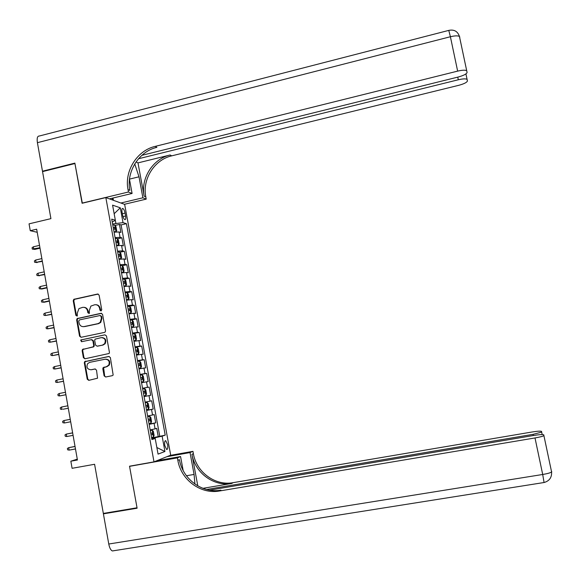 <?xml version="1.0" encoding="UTF-8"?>
<svg xmlns="http://www.w3.org/2000/svg" width="581" height="581" viewBox="0 0 581 581"><rect width="100%" height="100%" fill="white"/><g stroke="black" fill="none" stroke-linecap="round" stroke-linejoin="round"><path stroke-width="0.87" d="M101.021 310.966L101.755 309.804L99.111 295.126L97.557 294.037L73.816 299.317L73.235 300.762L75.842 315.36L77.302 315.933L77.309 313.079L78.958 308.591L82.582 307.371C85.138 307.095 86.78 308.271 87.513 310.886L87.854 312.781L89.351 313.341L89.329 310.501L90.876 306.093L94.63 304.771C97.201 304.495 98.85 305.671 99.591 308.293L99.932 310.196L101.021 310.966M167.597 444.581L165.723 440.667C164.67 440.739 164.358 442.381 164.801 445.598L166.667 449.512C167.727 449.425 168.04 447.784 167.597 444.581M104.101 375.863L105.662 376.996L112.278 375.682L113.164 375.05L110.375 357.576L108.814 356.443L84.615 361.672L84.318 362.864L87.237 379.219L88.777 380.352L97.55 378.209L96.511 370.104L94.957 368.971L91.028 369.763C87.259 369.363 86.141 367.315 87.658 363.619L89.699 362.341L105.139 359.211C108.763 359.501 109.962 361.462 108.741 365.1L106.483 366.662L103.069 367.737L102.837 368.833L104.101 375.863L105.88 376.953M105.836 197.569L82.103 203.263L74.934 163.537L42.551 171.613L50.917 218.645L29.05 223.852L30.256 230.708L36.668 229.197L77.433 460.007L70.846 461.198L72.095 468.308L94.594 464.277L103.331 513.422L137.029 507.779L129.527 466.202L154.001 461.866L105.836 197.569L124.654 204.381L170.691 455.17L154.001 461.866M104.478 332.412L105.219 331.962L105.531 330.749L102.583 314.401L101.029 313.297L77.135 318.562L76.656 319.935L79.561 336.188L81.093 337.3L104.478 332.412M106.476 335.956L109.431 352.355L109.192 353.466L84.935 358.789L83.388 357.671L82.146 350.684L82.487 349.45L92.655 347.082L93.396 346.639L93.708 345.434L92.873 340.793L91.326 339.682L81.485 341.722L80.672 340.052L104.914 334.838L106.476 335.956M151.605 437.856L158.25 436.643L156.732 428.357L155.083 428.851L154.067 423.302L149.143 424.377M149.085 424.072L155.723 422.837L154.212 414.565L152.549 414.987L151.532 409.452L146.608 410.469M146.579 410.309L153.202 409.053L151.692 400.803L150.021 401.159L149.012 395.632L144.073 396.583L150.69 395.305L149.179 387.069L142.57 388.355M142.556 388.268L147.494 387.353L146.485 381.84L148.177 381.586L146.673 373.365L140.079 374.665M140.036 374.425L144.974 373.576L143.972 368.071L145.671 367.889L144.175 359.683L137.588 361.012M137.515 360.612L142.461 359.828L141.459 354.337L143.173 354.221L141.677 346.036L135.097 347.38M135.003 346.835L139.956 346.109L138.953 340.626L140.682 340.582L139.186 332.412L132.621 333.777M132.49 333.08L137.457 332.412L136.455 326.943L138.191 326.972L136.695 318.816L130.805 320.058M129.984 319.354L134.959 318.751L133.957 313.29L135.707 313.391L134.218 305.25L129.243 306.31M127.486 305.657L132.468 305.112L131.466 299.665L133.223 299.832L131.742 291.713L127.101 292.722M124.995 291.989L129.977 291.509L128.982 286.07L130.754 286.302L129.265 278.197L124.683 279.207M122.511 278.35L127.493 277.929L126.505 272.504L128.285 272.801L126.803 264.718L122.271 265.728M120.027 264.733L125.017 264.377L124.029 258.959L125.816 259.329L124.341 251.261L119.86 252.27M117.551 251.145L122.547 250.847L121.56 245.443L123.361 245.886L121.887 237.832L120.078 237.353L115.074 237.593M117.456 238.849L121.887 237.832M122.046 212.072L122.584 215.021C123.15 217.592 123.913 219.146 124.879 219.669C125.736 219.691 125.983 218.471 125.612 216.016L125.075 213.096C124.516 210.518 123.746 208.971 122.773 208.434C121.923 208.412 121.683 209.625 122.046 212.072M158.25 436.643L165.215 435.154L126.426 223.678L123.005 222.625L112.591 223.983M165.215 435.154L162.128 436.171L164.931 451.488L158.061 454.117L155.2 438.459L151.91 439.541L111.712 219.139L115.35 220.257L112.583 205.144L120.296 207.824L123.005 222.625M159.746 436.157L121.088 224.92L119.432 224.426L120.906 232.465L119.09 231.957L114.087 232.175M122.547 250.847L124.341 251.261M125.017 264.377L126.803 264.718M127.493 277.929L129.265 278.197M129.977 291.509L131.742 291.713M132.468 305.112L134.218 305.25M134.959 318.751L136.695 318.816M137.457 332.412L139.186 332.412M139.956 346.109L141.677 346.036M142.461 359.828L144.175 359.683M144.974 373.576L146.673 373.365M147.494 387.353L149.179 387.069M150.69 395.305L149.012 395.632M153.202 409.053L151.532 409.452M155.723 422.837L154.067 423.302M155.178 438.459L155.047 437.733L151.692 438.343M115.866 223.213L115.329 220.272M77.28 459.157L70.846 461.198M30.256 230.708L37.22 232.291M115.053 225.45L119.432 224.426M121.088 224.92L126.426 223.678M112.242 222.08L115.35 220.257M121.56 245.443L116.556 245.719M124.029 258.959L119.032 259.293M126.505 272.504L121.516 272.896M128.982 286.07L124 286.527M131.466 299.665L126.491 300.188M133.957 313.29L128.989 313.871M136.455 326.943L131.488 327.582M138.953 340.626L133.993 341.33M141.459 354.337L136.506 355.1M143.972 368.071L139.026 368.899M146.485 381.84L141.546 382.726M145.083 402.132L150.021 401.159M147.618 416.032L152.549 414.987M155.2 438.459L151.779 438.815M150.159 429.955L155.083 428.851M155.047 437.733L162.128 436.171M114.152 213.728L120.296 207.824M164.931 451.488L156.863 447.53M101.058 310.958L100.135 308.329C99.576 306.093 98.211 304.887 96.032 304.72M83.954 307.32C86.133 307.465 87.506 308.664 88.072 310.922L88.995 313.537M98.218 294.066L74.397 299.36L73.816 300.813L76.416 315.381L76.99 316.108M101.624 313.319L77.709 318.584L77.229 319.949L80.127 336.181L81.144 337.285M101.036 316.311L99.947 315.541L79.466 319.906L78.733 321.061L79.089 323.058C79.815 325.68 81.456 326.856 84.013 326.595L98.022 323.632L100.201 322.397L101.399 318.323L101.036 316.311L101.581 316.34L100.39 315.556M83.424 326.675L84.013 326.595M101.581 316.34L101.936 318.337L100.745 322.411L98.574 323.646L84.579 326.602M91.791 339.667L93.432 340.778L94.26 345.412L93.948 346.617L83.054 349.421L82.713 350.663L83.954 357.635L85.066 358.76M104.914 334.838L81.71 339.783L81.246 340.038L81.63 341.693M102.525 345.049L104.587 343.749C106.098 340.038 104.965 337.997 101.188 337.626L95.03 339.188L94.696 340.415L95.531 345.056L97.078 346.174L103.062 345.034L105.132 343.727C106.635 340.263 105.626 338.207 102.089 337.568M103.062 345.034L97.63 346.153M105.829 359.145C109.359 359.552 110.499 361.52 109.272 365.057L107.013 366.611L103.607 367.686L104.645 375.798M95.335 368.957L91.58 369.712M109.235 356.436L85.182 361.629L84.884 362.82L87.796 379.153L89.024 380.308M114.072 232.109L115.953 231.754L116.716 230.686L115.975 226.655L114.726 225.014L112.772 224.978M115.953 231.754L114.007 231.732M113.535 229.168L114.951 229.125L114.653 227.505L113.244 227.541M34.838 249.387L32.304 249.075L32.071 247.753L33.335 246.809L33.749 249.184L34.838 249.387L40.024 248.189M32.304 249.075L39.951 247.753M33.335 246.809L39.53 245.371M141.88 155.323L458.104 77.048C463.594 75.552 466.587 74.012 467.095 72.429L466.696 70.693C465.192 69.923 462.178 70.069 457.646 71.122L450.398 36.734L37.409 142.672L42.478 171.206L74.862 163.123L82.335 203.212M120.884 203.016L142.882 197.787L139.004 176.806L134.741 163.922M142.882 197.787L146.223 199.123L145.802 196.865C142.171 179.209 154.379 159.746 171.678 155.861L458.736 85.32C464.052 83.882 466.95 82.422 467.436 80.933L467.073 79.328C465.642 78.609 462.723 78.755 458.315 79.771L457.755 77.135M137.987 162.891L144.153 196.189C140.5 178.454 152.767 158.889 170.146 154.982L137.987 162.891L136.041 161.925M82.081 203.125L128.466 191.999L128.023 189.617C124.225 171.032 137.043 150.508 155.2 146.376L457.646 71.122M128.466 191.999L132.09 193.451L129.483 179.289M138.51 158.744L458.315 79.771M37.409 142.672C36.777 138.213 37.395 135.998 39.261 136.027L448.772 30.394L450.398 36.734C454.908 35.666 457.93 35.579 459.455 36.472L459.818 37.111M42.478 171.206L43.176 171.46M109.439 198.876L132.09 193.451M124.421 204.294L146.223 199.123M128.023 189.617L129.839 190.357C126.055 171.867 138.808 151.452 156.877 147.342L155.2 146.376M113.012 198.019L113.433 200.322M112.627 200.031L112.293 198.194M113.498 550.795L112.402 550.948C110.775 550.28 109.562 547.97 108.77 544.019L103.403 513.851L137.109 508.215L129.556 466.347L177.394 457.864L177.844 460.341C181.025 479.855 200.757 494.54 219.538 490.989L534.999 437.951C539.713 437.123 542.683 436.353 543.91 435.634L543.772 434.842C542.807 434.356 539.437 434.566 533.663 435.474L209.632 490.146M130.267 466.071L129.556 466.347M194.933 484.075L194.076 474.437L190.031 452.57L192.95 451.35L193.386 453.696C196.429 472.186 215.202 486.072 233.054 482.673L531.797 432.039C537.374 431.146 540.628 430.928 541.543 431.385L541.681 432.119L533.053 434.341L206.604 489.5M156.754 460.762L180.575 456.535L183.153 470.516M180.575 456.535L177.394 457.864M197.794 485.898L191.948 454.313C194.998 472.898 213.859 486.856 231.804 483.443L202.929 488.33M104.805 513.176L103.403 513.851M166.914 456.688L190.031 452.57M170.051 455.424L192.95 451.35M177.844 460.341L179.435 459.665C182.601 479.071 202.232 493.676 220.918 490.139L219.538 490.989M160.741 459.157L160.901 460.021M160.16 460.152L160.029 459.448M116.534 245.603L118.415 245.247L119.17 244.143L118.43 240.106L117.188 238.5L115.241 238.493M118.415 245.247L116.476 245.262M116.004 242.684L117.413 242.626L117.13 241.006L115.706 241.064M37.155 262.568L34.628 262.271L34.395 260.949L35.659 260.019L36.08 262.394L42.355 261.377M34.628 262.271L36.08 262.394L42.282 260.978M35.659 260.019L41.861 258.596M119.003 259.126L120.884 258.77L121.632 257.623L120.892 253.577L119.65 252.009L117.711 252.031M120.884 258.77L118.945 258.814M118.473 256.236L119.882 256.156L119.606 254.529L118.175 254.609M39.486 275.772L36.952 275.496L36.719 274.167L37.99 273.244L38.411 275.634L44.686 274.595M36.952 275.496L38.411 275.634L44.621 274.232M37.99 273.244L44.2 271.843M121.473 272.678L123.361 272.322L124.102 271.131L123.361 267.078L122.119 265.539L120.18 265.597M123.361 272.322L121.422 272.395M120.95 269.809L122.359 269.715L122.083 268.088L120.652 268.182M46.967 287.508L40.743 288.895L39.283 288.742L39.05 287.413L40.321 286.506L40.743 288.895L41.817 288.997L47.025 287.842M40.321 286.506L46.545 285.118M123.949 286.259L125.837 285.896L126.571 284.668L125.83 280.608L124.595 279.105L122.664 279.192M125.837 285.896L123.906 286.005M123.433 283.412L124.835 283.303L124.574 281.669L123.136 281.778M49.32 300.813L43.081 302.178L41.621 302.018L41.389 300.689L42.66 299.789L43.081 302.178L44.149 302.251L49.37 301.111M42.66 299.789L48.898 298.416M126.433 299.861L128.321 299.505L129.047 298.235L128.307 294.16L127.079 292.693L125.147 292.817M128.321 299.505L126.389 299.643M125.917 297.044L127.326 296.913L127.065 295.279L125.619 295.409M51.673 314.147L45.427 315.498L43.96 315.316L43.728 313.987L45.006 313.094L45.427 315.498L51.716 314.408M45.006 313.094L51.251 311.743M128.917 313.5L130.812 313.137L131.531 311.83L130.783 307.748L129.563 306.318L127.638 306.47M130.812 313.137L128.888 313.304M128.408 310.704L129.81 310.552L129.563 308.918L128.111 309.063M54.033 327.51L47.78 328.839L46.306 328.65L46.073 327.314L47.359 326.435L47.78 328.839L54.069 327.735M47.359 326.435L53.605 325.099M131.415 327.161L133.303 326.798L134.015 325.447L133.267 321.358L132.054 319.964L130.129 320.146M133.303 326.798L131.379 327.001M130.907 324.394L132.308 324.227L132.061 322.586L130.609 322.753M56.393 340.894L50.133 342.202L48.659 342.006L48.419 340.669L49.712 339.798L50.133 342.202L56.43 341.083M49.712 339.798L55.972 338.483M133.906 340.851L135.801 340.488L136.506 339.093L135.758 334.997L134.552 333.639L132.635 333.857M135.801 340.488L133.884 340.72M133.412 338.113L134.807 337.924L134.567 336.276L133.107 336.464M58.768 354.308L52.493 355.601L51.012 355.383L50.779 354.047L52.065 353.19L52.493 355.601L58.79 354.461M52.065 353.19L58.34 351.89M136.412 354.57L138.307 354.207L139.004 352.769L138.256 348.665L137.051 347.344L135.141 347.591M138.307 354.207L136.39 354.468M135.918 351.854L137.312 351.65L137.08 349.994L135.613 350.205M61.136 367.744L54.854 369.022L53.372 368.797L53.14 367.453L54.432 366.604L54.854 369.022L61.158 367.86M54.432 366.604L60.707 365.326M138.917 368.31L140.813 367.947L141.51 366.473L140.755 362.362L139.563 361.07L137.646 361.353M140.813 367.947L138.903 368.245M138.431 365.631L139.825 365.398L139.6 363.75L138.125 363.975M63.518 381.216L57.221 382.472L55.74 382.233L55.5 380.882L56.8 380.047L57.221 382.472L63.532 381.296M56.8 380.047L63.089 378.79M141.43 382.087L143.333 381.724L144.015 380.206L143.267 376.089L142.069 374.832L140.166 375.144M143.333 381.724L141.423 382.051M140.943 379.429L142.338 379.182L142.12 377.527L140.646 377.773M65.9 394.71L59.596 395.944L58.107 395.69L57.868 394.346L59.168 393.519L59.596 395.944L65.907 394.753M59.168 393.519L65.471 392.277M145.846 395.523L143.95 395.886L145.846 395.523L146.528 393.969L145.773 389.836L144.589 388.616L142.686 388.965M144.553 391.333L143.166 391.594L144.647 391.333L144.858 392.996L143.471 393.257M63.002 409.256L68.289 408.24L63.002 409.256M61.55 407.02L61.978 409.452L60.482 409.184L60.242 407.833L61.55 407.02L67.854 405.792M147.109 402.437L145.214 402.815L147.109 402.437L148.293 403.613L149.048 407.753L148.395 409.315L147.138 402.466M148.395 409.315L146.477 409.75M145.998 407.114L147.385 406.831L147.175 405.168L145.693 405.451M70.243 419.315L63.932 420.542L64.36 422.983L70.679 421.777M64.36 422.983L62.857 422.699L62.625 421.348L63.932 420.542L70.25 419.337M149.012 423.643L150.9 423.215L151.568 421.574L150.813 417.427L149.637 416.279L147.741 416.693M149.637 416.279L147.734 416.65M148.525 421L149.913 420.702L149.716 419.032L148.22 419.337M72.632 432.852L66.314 434.094L66.742 436.534L73.075 435.358M66.742 436.534L65.246 436.244L65.007 434.886L66.314 434.094L72.647 432.91M151.547 437.566L153.435 437.101L154.096 435.416L153.34 431.262L152.171 430.151L150.276 430.601M152.171 430.151L150.261 430.521M151.067 434.915L152.447 434.595L152.258 432.918L150.762 433.244M75.029 446.411L68.703 447.675L69.139 450.122L75.479 448.96M69.139 450.122L67.628 449.81L67.396 448.452L68.703 447.675L75.043 446.506M120.078 237.353L119.09 231.957M122.351 213.735L125.075 213.096M122.99 216.633L125.612 216.016M100.135 308.329L99.591 308.293M88.414 312.81L87.854 312.781M88.072 310.922L87.513 310.886M76.416 315.381L75.842 315.36M73.816 300.813L73.235 300.762M74.855 299.157L74.281 299.113M98.109 294.088L97.557 294.037M100.477 310.225L99.932 310.196M80.127 336.181L79.561 336.188M77.229 319.949L76.656 319.935M78.275 318.301L77.701 318.279M101.573 313.326L101.029 313.297M98.574 323.646L98.022 323.632M101.936 318.337L101.399 318.323M83.954 357.635L83.388 357.671M82.713 350.663L82.146 350.684M83.758 349.014L83.192 349.036M93.214 347.06L92.655 347.082M94.26 345.412L93.708 345.434M93.432 340.778L92.873 340.793M81.71 339.783L81.137 339.791M103.382 368.782L102.837 368.833M104.435 367.127L103.897 367.177M107.013 366.611L106.483 366.662M87.796 379.153L87.237 379.219M84.884 362.82L84.318 362.864M85.93 361.171L85.363 361.215M115.975 231.725L114.755 225.058M113.295 227.817L114.653 227.505M144.153 196.189L145.802 196.865M170.146 154.982L171.678 155.861M129.498 179.115L139.004 176.806M191.948 454.313L193.386 453.696M231.804 483.443L233.054 482.673M108.77 544.019L542.705 474.481L534.999 437.951M533.3 435.539L533.053 434.341M551.747 471.576L551.594 471.983C550.396 472.847 547.433 473.682 542.705 474.481L544.07 482.535M186.428 475.759L194.076 474.437M118.437 245.218L117.217 238.537M120.906 258.741L119.686 252.045M123.375 272.293L122.155 265.582M125.859 285.867L124.632 279.141M128.343 299.469L127.108 292.737M130.827 313.101L129.599 306.354M128.14 309.208L129.512 308.918M133.325 326.762L132.09 320M130.631 322.869L132.01 322.586M135.823 340.451L134.581 333.676M133.129 336.559L134.509 336.276M138.322 354.17L137.087 347.373M135.627 350.278L137.014 350.002M140.834 367.911L139.593 361.106M143.347 381.681L142.105 374.861M140.646 377.803L142.033 377.527M145.867 395.487L144.618 388.653M145.991 407.099L147.385 406.831M150.922 423.171L149.666 416.308M148.518 420.964L149.913 420.702M153.457 437.057L152.2 430.18M151.053 434.857L152.447 434.595M165.229 440.754L165.723 440.667M122.293 208.55L122.773 208.434M74.397 299.36L73.816 299.317M77.709 318.584L77.135 318.562M100.745 322.411L100.201 322.397M83.054 349.421L82.487 349.45M93.948 346.617L93.396 346.639M81.246 340.038L80.672 340.052M105.132 343.727L104.587 343.749M103.607 367.686L103.069 367.737M109.272 365.057L108.741 365.1M85.182 361.629L84.615 361.672M467.073 79.328L465.933 73.91M466.696 70.693L459.455 36.472C457.719 31.352 454.189 29.319 448.881 30.365M542.196 434.573L541.681 432.119M112.402 550.948L544.172 482.499C549.408 480.952 551.877 477.451 551.594 471.983L543.91 435.634M128.14 309.223L129.563 308.918M130.631 322.883L132.061 322.586M133.129 336.573L134.567 336.276M135.627 350.292L137.08 349.994M140.653 377.817L142.12 377.527M143.166 391.616L144.647 391.333M145.954 405.4L147.175 405.168M149.252 419.119L149.716 419.032"/></g></svg>

